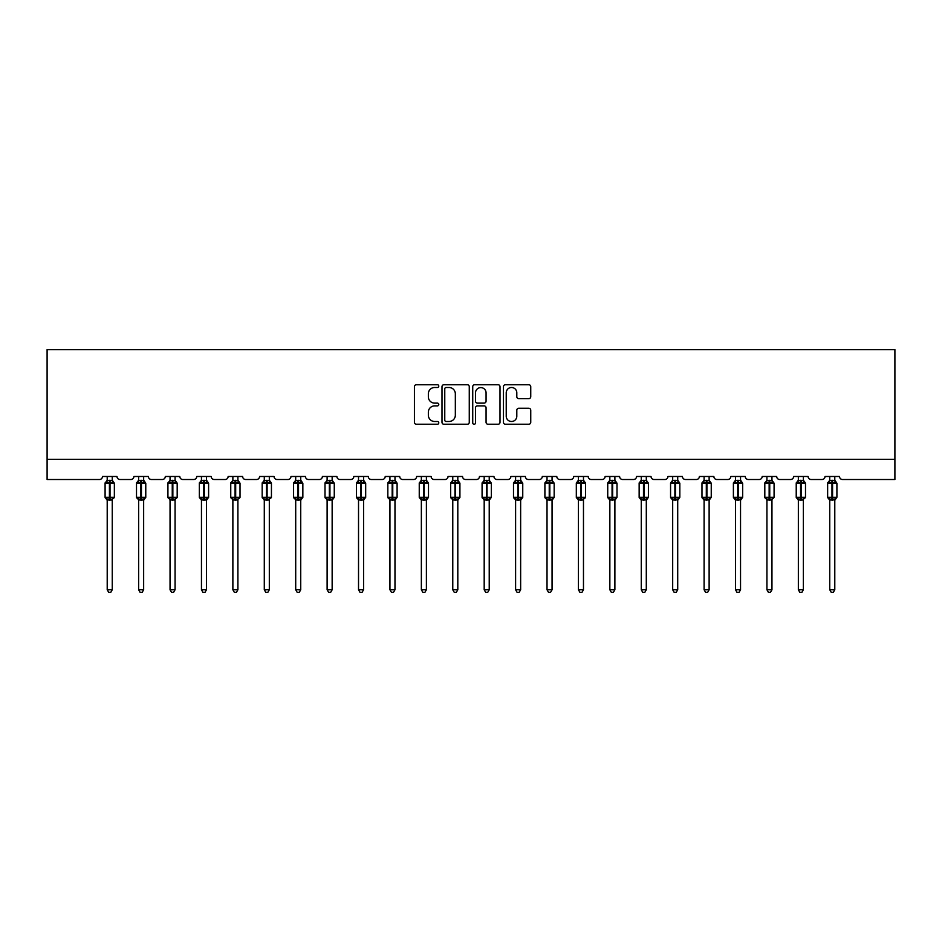 <?xml version="1.0" encoding="UTF-8"?>
<svg xmlns="http://www.w3.org/2000/svg" width="942" height="942" viewBox="0 0 942 942"><rect width="100%" height="100%" fill="white"/><g stroke="black" fill="none" stroke-linecap="round" stroke-linejoin="round"><path stroke-width="1.41" d="M438.784 386.114A1.389 1.389 0 0 0 437.394 384.725L416.399 384.725A1.978 1.978 0 0 0 414.421 386.703L414.421 422.287A1.978 1.978 0 0 0 416.399 424.265L437.394 424.265A1.389 1.389 0 0 0 438.784 422.876A1.389 1.389 0 0 0 437.394 421.498L434.674 421.498A6.323 6.323 0 0 1 428.351 415.175L428.351 412.207A6.323 6.323 0 0 1 434.674 405.884L437.394 405.884A1.389 1.389 0 0 0 438.784 404.495A1.389 1.389 0 0 0 437.394 403.117L434.674 403.117A6.323 6.323 0 0 1 428.351 396.782L428.351 393.827A6.323 6.323 0 0 1 434.674 387.492L437.394 387.492A1.389 1.389 0 0 0 438.784 386.114M528.768 398.666A1.978 1.978 0 0 0 530.746 396.688L530.746 386.703A1.978 1.978 0 0 0 528.768 384.725L505.442 384.725A1.978 1.978 0 0 0 503.464 386.703L503.464 422.287A1.978 1.978 0 0 0 505.442 424.265L528.768 424.265A1.978 1.978 0 0 0 530.746 422.287L530.746 410.229A1.978 1.978 0 0 0 528.768 408.251L518.783 408.251A1.978 1.978 0 0 0 516.805 410.229L516.805 416.211A5.287 5.287 0 0 1 511.518 421.498A5.287 5.287 0 0 1 506.231 416.211L506.231 392.779A5.287 5.287 0 0 1 511.518 387.492A5.287 5.287 0 0 1 516.805 392.779L516.805 396.688A1.978 1.978 0 0 0 518.783 398.666L528.768 398.666M894.9 459.366L894.9 349.623L47.1 349.623L47.1 479.513L99.463 479.513A3.026 3.026 0 0 0 102.478 476.487L116.973 476.487A3.026 3.026 0 0 0 119.999 479.513L130.867 479.513A3.026 3.026 0 0 0 133.894 476.487L148.389 476.487A3.026 3.026 0 0 0 151.415 479.513L162.283 479.513A3.026 3.026 0 0 0 165.309 476.487L179.804 476.487A3.026 3.026 0 0 0 182.83 479.513L193.699 479.513A3.026 3.026 0 0 0 196.725 476.487L211.22 476.487A3.026 3.026 0 0 0 214.246 479.513L225.114 479.513A3.026 3.026 0 0 0 228.141 476.487L242.636 476.487A3.026 3.026 0 0 0 245.662 479.513L256.53 479.513A3.026 3.026 0 0 0 259.556 476.487L274.051 476.487A3.026 3.026 0 0 0 277.078 479.513L287.946 479.513A3.026 3.026 0 0 0 290.972 476.487L305.467 476.487A3.026 3.026 0 0 0 308.493 479.513L319.362 479.513A3.026 3.026 0 0 0 322.388 476.487L336.883 476.487A3.026 3.026 0 0 0 339.909 479.513L350.777 479.513A3.026 3.026 0 0 0 353.803 476.487L368.298 476.487A3.026 3.026 0 0 0 371.313 479.513L382.193 479.513A3.026 3.026 0 0 0 385.207 476.487L399.714 476.487A3.026 3.026 0 0 0 402.729 479.513L413.609 479.513A3.026 3.026 0 0 0 416.623 476.487L431.13 476.487A3.026 3.026 0 0 0 434.144 479.513L445.024 479.513A3.026 3.026 0 0 0 448.039 476.487L462.546 476.487A3.026 3.026 0 0 0 465.56 479.513L476.44 479.513A3.026 3.026 0 0 0 479.454 476.487L493.961 476.487A3.026 3.026 0 0 0 496.976 479.513L507.856 479.513A3.026 3.026 0 0 0 510.87 476.487L525.377 476.487A3.026 3.026 0 0 0 528.391 479.513L539.271 479.513A3.026 3.026 0 0 0 542.286 476.487L556.793 476.487A3.026 3.026 0 0 0 559.807 479.513L570.687 479.513A3.026 3.026 0 0 0 573.702 476.487L588.197 476.487A3.026 3.026 0 0 0 591.223 479.513L602.091 479.513A3.026 3.026 0 0 0 605.117 476.487L619.612 476.487A3.026 3.026 0 0 0 622.638 479.513L633.507 479.513A3.026 3.026 0 0 0 636.533 476.487L651.028 476.487A3.026 3.026 0 0 0 654.054 479.513L664.922 479.513A3.026 3.026 0 0 0 667.949 476.487L682.444 476.487A3.026 3.026 0 0 0 685.47 479.513L696.338 479.513A3.026 3.026 0 0 0 699.364 476.487L713.859 476.487A3.026 3.026 0 0 0 716.886 479.513L727.754 479.513A3.026 3.026 0 0 0 730.78 476.487L745.275 476.487A3.026 3.026 0 0 0 748.301 479.513L759.17 479.513A3.026 3.026 0 0 0 762.196 476.487L776.691 476.487A3.026 3.026 0 0 0 779.717 479.513L790.585 479.513A3.026 3.026 0 0 0 793.611 476.487L808.106 476.487A3.026 3.026 0 0 0 811.133 479.513L822.001 479.513A3.026 3.026 0 0 0 825.027 476.487L839.522 476.487A3.026 3.026 0 0 0 842.537 479.513L894.9 479.513L894.9 459.366L47.1 459.366M469.269 386.703A1.978 1.978 0 0 0 467.291 384.725L443.965 384.725A1.978 1.978 0 0 0 441.998 386.703L441.998 422.287A1.978 1.978 0 0 0 443.965 424.265L467.291 424.265A1.978 1.978 0 0 0 469.269 422.287L469.269 386.703M474.709 384.725L498.035 384.725A1.978 1.978 0 0 1 500.002 386.703L500.002 422.287A1.978 1.978 0 0 1 498.035 424.265L488.05 424.265A1.978 1.978 0 0 1 486.072 422.287L486.072 407.851A1.978 1.978 0 0 0 484.094 405.884L477.476 405.884A1.978 1.978 0 0 0 475.498 407.851L475.498 422.876A1.389 1.389 0 0 1 474.109 424.265A1.389 1.389 0 0 1 472.731 422.876L472.731 386.703A1.978 1.978 0 0 1 474.709 384.725M446.143 387.492A1.389 1.389 0 0 0 444.765 388.881L444.765 420.108A1.389 1.389 0 0 0 446.143 421.498L449.004 421.498A6.323 6.323 0 0 0 455.339 415.175L455.339 393.827A6.323 6.323 0 0 0 449.004 387.492L446.143 387.492M486.072 392.885A5.287 5.287 0 0 0 480.785 387.598A5.287 5.287 0 0 0 475.498 392.885L475.498 401.139A1.978 1.978 0 0 0 477.476 403.117L484.094 403.117A1.978 1.978 0 0 0 486.072 401.139L486.072 392.885M112.251 476.487L112.251 480.491A2.214 2.108 180 0 0 113.405 482.339L112.981 482.987L110.026 482.28L106.481 482.987L105.763 482.233A1.013 1.013 0 0 0 105.092 483.187L105.092 497.282A1.013 1.013 0 0 0 105.763 498.224L106.481 497.482L109.425 498.188L112.981 497.482L113.405 498.13A2.214 2.108 -0 0 0 112.251 499.978L107.211 499.966A2.214 2.108 -0 0 0 106.046 498.13L106.046 498.13M107.211 476.487L107.211 480.585L109.425 480.29L109.425 497.282L114.359 497.282L114.359 483.187L105.092 483.187L105.092 497.282L109.425 497.282L109.425 500.178M112.251 499.978L112.251 589.763L107.211 589.763L107.211 499.966M109.425 480.29L112.251 480.479M106.481 482.987L107.211 480.585M112.569 481.857L112.981 482.987M106.481 497.482L107.211 499.884M113.405 498.13L112.981 497.482L112.251 499.884M112.251 589.763L110.732 592.377L108.719 592.377L107.211 589.763M113.699 498.224L114.359 497.282A1.013 1.013 0 0 1 114.3 497.612M143.655 476.487L143.655 480.479A2.214 2.108 180 0 0 144.821 482.339L144.397 482.987L141.441 482.28L137.897 482.987L137.167 482.233A1.013 1.013 0 0 0 136.508 483.187L136.508 497.282A1.013 1.013 0 0 0 137.167 498.224L136.508 497.282L145.774 497.282A1.013 1.013 0 0 1 145.716 497.612M143.655 499.978L138.627 499.966A2.214 2.108 -0 0 0 137.461 498.13L137.897 497.482L140.841 498.188L144.397 497.482L144.821 498.13A2.214 2.108 -0 0 0 143.655 499.978L143.655 589.763L142.148 592.377L140.134 592.377L138.627 589.763L138.627 499.966M175.071 476.487L175.071 480.479A2.214 2.108 180 0 0 176.236 482.339L175.801 482.987L172.857 482.28L169.313 482.987L168.583 482.233A1.013 1.013 0 0 0 167.923 483.187L167.923 497.282A1.013 1.013 0 0 0 168.583 498.224L167.923 497.282L177.19 497.282L177.19 483.187L176.531 482.233A1.013 1.013 0 0 1 176.813 482.398M176.531 498.224L177.19 497.282A1.013 1.013 0 0 1 177.131 497.612M175.071 499.978L170.043 499.966A2.214 2.108 -0 0 0 168.877 498.13L169.313 497.482L172.256 498.188L175.801 497.482L176.236 498.13A2.214 2.108 -0 0 0 175.071 499.978L175.071 589.763L173.564 592.377L171.55 592.377L170.043 589.763L170.043 499.966M206.486 476.487L206.486 480.479A2.214 2.108 180 0 0 207.652 482.339L207.216 482.987L204.273 482.28L200.728 482.987L199.998 482.233A1.013 1.013 0 0 0 199.339 483.187L199.339 497.282A1.013 1.013 0 0 0 199.998 498.224L199.339 497.282L208.606 497.282A1.013 1.013 0 0 1 208.547 497.612M206.486 499.978L201.458 499.966A2.214 2.108 -0 0 0 200.293 498.13L200.728 497.482L203.672 498.188L207.216 497.482L207.652 498.13A2.214 2.108 -0 0 0 206.486 499.978L206.486 589.763L204.979 592.377L202.966 592.377L201.458 589.763L201.458 499.966M237.902 476.487L237.902 480.479A2.214 2.108 180 0 0 239.068 482.339L238.632 482.987L235.688 482.28L232.144 482.987L231.414 482.233A1.013 1.013 0 0 0 230.755 483.187L230.755 497.282A1.013 1.013 0 0 0 231.414 498.224L230.755 497.282L240.022 497.282L240.022 483.187L239.362 482.233A1.013 1.013 0 0 1 239.645 482.398M239.362 498.224L240.022 497.282A1.013 1.013 0 0 1 239.963 497.612M237.902 499.978L232.874 499.966A2.214 2.108 -0 0 0 231.708 498.13L232.144 497.482L235.088 498.188L238.632 497.482L239.068 498.13A2.214 2.108 -0 0 0 237.902 499.978L237.902 589.763L236.395 592.377L234.381 592.377L232.874 589.763L232.874 499.966M138.627 500.308L137.461 498.13M145.115 498.224L143.655 500.308L145.774 497.282L145.774 483.187L136.508 483.187L138.627 480.161M138.627 589.763L143.655 589.763M138.627 476.487L138.627 480.585L143.655 480.491M143.667 499.884L144.397 497.482L144.821 498.13M137.897 482.987L138.627 480.585M143.973 481.857L144.397 482.987M137.897 497.482L138.627 499.884M170.043 500.308L168.877 498.13M170.043 589.763L175.071 589.763M170.043 476.487L170.043 480.585L175.071 480.491M175.082 499.884L175.801 497.482L176.236 498.13M169.313 482.987L170.043 480.585M175.389 481.857L175.801 482.987M169.313 497.482L170.043 499.884M201.458 500.308L200.293 498.13M207.946 498.224L206.486 500.308L208.606 497.282L208.606 483.187L199.339 483.187L201.458 480.161M201.458 589.763L206.486 589.763M201.458 476.487L201.458 480.585L206.486 480.491M206.486 499.884L207.216 497.482L207.652 498.13M200.728 482.987L201.458 480.585M206.804 481.857L207.216 482.987M200.728 497.482L201.458 499.884M232.874 500.308L231.708 498.13M232.874 589.763L237.902 589.763M232.874 476.487L232.874 480.585L237.902 480.491M237.902 499.884L238.632 497.482L239.068 498.13M232.144 482.987L232.874 480.585M238.22 481.857L238.632 482.987M232.144 497.482L232.874 499.884M269.318 476.487L269.318 480.479A2.214 2.108 180 0 0 270.484 482.339L270.048 482.987L267.104 482.28L263.56 482.987L262.83 482.233A1.013 1.013 0 0 0 262.17 483.187L262.17 497.282A1.013 1.013 0 0 0 262.83 498.224L262.17 497.282L271.437 497.282L271.437 483.187L270.778 482.233A1.013 1.013 0 0 1 271.06 482.398M270.778 498.224L271.437 497.282A1.013 1.013 0 0 1 271.378 497.612M269.318 499.978L264.29 499.966A2.214 2.108 -0 0 0 263.124 498.13L263.56 497.482L266.504 498.188L270.048 497.482L270.484 498.13A2.214 2.108 -0 0 0 269.318 499.978L269.318 589.763L267.811 592.377L265.797 592.377L264.29 589.763L264.29 499.966M264.29 500.308L263.124 498.13M264.29 589.763L269.318 589.763M264.29 476.487L264.29 480.585L269.318 480.491M269.318 499.884L270.048 497.482L270.484 498.13M263.56 482.987L264.29 480.585M269.636 481.857L270.048 482.987M263.56 497.482L264.29 499.884M300.733 476.487L300.733 480.479A2.214 2.108 180 0 0 301.899 482.339L301.464 482.987L298.52 482.28L294.976 482.987L294.245 482.233A1.013 1.013 0 0 0 293.586 483.187L293.586 497.282A1.013 1.013 0 0 0 294.245 498.224L293.586 497.282L302.853 497.282A1.013 1.013 0 0 1 302.794 497.612M300.733 499.978L295.706 499.966A2.214 2.108 -0 0 0 294.54 498.13L294.976 497.482L297.919 498.188L301.464 497.482L301.899 498.13A2.214 2.108 -0 0 0 300.733 499.978L300.733 589.763L299.226 592.377L297.213 592.377L295.706 589.763L295.706 499.966M295.706 500.308L294.54 498.13M302.194 498.224L300.733 500.308L302.853 497.282L302.853 483.187L293.586 483.187L295.706 480.161M295.706 589.763L300.733 589.763M295.706 476.487L295.694 480.585L300.733 480.491M300.733 499.884L301.464 497.482L301.899 498.13M294.976 482.987L295.694 480.585M301.051 481.857L301.464 482.987M294.976 497.482L295.694 499.884M332.149 476.487L332.149 480.479A2.214 2.108 180 0 0 333.315 482.339L332.879 482.987L329.935 482.28L326.379 482.987L325.661 482.233A1.013 1.013 0 0 0 325.002 483.187L325.002 497.282A1.013 1.013 0 0 0 325.661 498.224L325.002 497.282L334.269 497.282A1.013 1.013 0 0 1 334.21 497.612M332.149 499.978L327.121 499.966A2.214 2.108 -0 0 0 325.956 498.13L326.379 497.482L329.335 498.188L332.879 497.482L333.315 498.13A2.214 2.108 -0 0 0 332.149 499.978L332.149 589.763L330.642 592.377L328.628 592.377L327.121 589.763L327.121 499.966M327.121 500.308L325.956 498.13M333.609 498.224L332.149 500.308L334.269 497.282L334.269 483.187L325.002 483.187L327.121 480.161M327.121 589.763L332.149 589.763M327.121 476.487L327.11 480.585L332.149 480.491M332.149 499.884L332.879 497.482L333.315 498.13M326.379 482.987L327.11 480.585M332.467 481.857L332.879 482.987M326.379 497.482L327.11 499.884M363.565 476.487L363.565 480.479A2.214 2.108 180 0 0 364.731 482.339L364.295 482.987L361.351 482.28L357.795 482.987L357.077 482.233A1.013 1.013 0 0 0 356.417 483.187L356.417 497.282A1.013 1.013 0 0 0 357.077 498.224L356.417 497.282L365.684 497.282A1.013 1.013 0 0 1 365.626 497.612M363.565 499.978L358.525 499.966A2.214 2.108 -0 0 0 357.371 498.13L357.795 497.482L360.751 498.188L364.295 497.482L364.731 498.13A2.214 2.108 -0 0 0 363.565 499.978L363.565 589.763L362.058 592.377L360.044 592.377L358.525 589.763L358.525 499.966M358.525 500.308L357.371 498.13M365.013 498.224L363.565 500.308L365.684 497.282L365.684 483.187L356.417 483.187L358.525 480.161M358.525 589.763L363.565 589.763M358.525 476.487L358.525 480.585L363.565 480.491M363.565 499.884L364.295 497.482L364.731 498.13M357.795 482.987L358.525 480.585M363.883 481.857L364.295 482.987M357.795 497.482L358.525 499.884M394.981 476.487L394.981 480.479A2.214 2.108 180 0 0 396.146 482.339L395.711 482.987L392.767 482.28L389.211 482.987L388.493 482.233A1.013 1.013 0 0 0 387.833 483.187L387.833 497.282A1.013 1.013 0 0 0 388.493 498.224L387.833 497.282L397.1 497.282A1.013 1.013 0 0 1 397.041 497.612M394.981 499.978L389.941 499.966A2.214 2.108 -0 0 0 388.787 498.13L389.211 497.482L392.166 498.188L395.711 497.482L396.146 498.13A2.214 2.108 -0 0 0 394.981 499.978L394.981 589.763L393.473 592.377L391.46 592.377L389.941 589.763L389.941 499.966M389.941 500.308L388.787 498.13M396.429 498.224L394.981 500.308L397.1 497.282L397.1 483.187L387.833 483.187L389.941 480.161M389.941 589.763L394.981 589.763M389.941 476.487L389.941 480.585L394.981 480.491M394.981 499.884L395.711 497.482L396.146 498.13M389.211 482.987L389.941 480.585M395.299 481.857L395.711 482.987M389.211 497.482L389.941 499.884M426.396 476.487L426.396 480.479A2.214 2.108 180 0 0 427.562 482.339L427.126 482.987L424.183 482.28L420.627 482.987L419.908 482.233A1.013 1.013 0 0 0 419.249 483.187L419.249 497.282A1.013 1.013 0 0 0 419.908 498.224L419.249 497.282L428.504 497.282A1.013 1.013 0 0 1 428.457 497.612M426.396 499.978L421.357 499.966A2.214 2.108 -0 0 0 420.203 498.13L420.627 497.482L423.57 498.188L427.126 497.482L427.562 498.13A2.214 2.108 -0 0 0 426.396 499.978L426.396 589.763L424.889 592.377L422.876 592.377L421.357 589.763L421.357 499.966M421.357 500.308L420.203 498.13M427.845 498.224L426.396 500.308L428.504 497.282L428.504 483.187L419.249 483.187L421.357 480.161M421.357 589.763L426.396 589.763M421.357 476.487L421.357 480.585L426.396 480.491M426.396 499.884L427.126 497.482L427.562 498.13M420.627 482.987L421.357 480.585M426.714 481.857L427.126 482.987M420.627 497.482L421.357 499.884M457.812 476.487L457.812 480.479A2.214 2.108 180 0 0 458.978 482.339L458.542 482.987L455.598 482.28L452.042 482.987L451.324 482.233A1.013 1.013 0 0 0 450.665 483.187L450.665 497.282A1.013 1.013 0 0 0 451.324 498.224L450.665 497.282L459.92 497.282A1.013 1.013 0 0 1 459.873 497.612M457.812 499.978L452.772 499.966A2.214 2.108 -0 0 0 451.607 498.13L452.042 497.482L454.986 498.188L458.542 497.482L458.978 498.13A2.214 2.108 -0 0 0 457.812 499.978L457.812 589.763L456.293 592.377L454.291 592.377L452.772 589.763L452.772 499.966M452.772 500.308L451.607 498.13M459.26 498.224L457.812 500.308L459.92 497.282L459.92 483.187L450.665 483.187L452.772 480.161M452.772 589.763L457.812 589.763M452.772 476.487L452.772 480.585L457.812 480.491M457.812 499.884L458.542 497.482L458.978 498.13M452.042 482.987L452.772 480.585M458.13 481.857L458.542 482.987M452.042 497.482L452.772 499.884M489.228 476.487L489.228 480.479A2.214 2.108 180 0 0 490.393 482.339L489.958 482.987L487.014 482.28L483.458 482.987L482.74 482.233A1.013 1.013 0 0 0 482.08 483.187L482.08 497.282A1.013 1.013 0 0 0 482.74 498.224L482.08 497.282L491.335 497.282A1.013 1.013 0 0 1 491.288 497.612M489.228 499.978L484.188 499.966A2.214 2.108 -0 0 0 483.022 498.13L483.458 497.482L486.402 498.188L489.958 497.482L490.393 498.13A2.214 2.108 -0 0 0 489.228 499.978L489.228 589.763L487.709 592.377L485.707 592.377L484.188 589.763L484.188 499.966M484.188 500.308L483.022 498.13M490.676 498.224L489.228 500.308L491.335 497.282L491.335 483.187L482.08 483.187L484.188 480.161M484.188 589.763L489.228 589.763M484.188 476.487L484.188 480.585L489.228 480.491M489.228 499.884L489.958 497.482L490.393 498.13M483.458 482.987L484.188 480.585M489.546 481.857L489.958 482.987M483.458 497.482L484.188 499.884M520.643 476.487L520.643 480.479A2.214 2.108 180 0 0 521.797 482.339L521.373 482.987L518.43 482.28L514.874 482.987L514.155 482.233A1.013 1.013 0 0 0 513.496 483.187L513.496 497.282A1.013 1.013 0 0 0 514.155 498.224L513.496 497.282L522.751 497.282A1.013 1.013 0 0 1 522.704 497.612M520.643 499.978L515.604 499.966A2.214 2.108 -0 0 0 514.438 498.13L514.874 497.482L517.817 498.188L521.373 497.482L521.797 498.13A2.214 2.108 -0 0 0 520.643 499.978L520.643 589.763L519.124 592.377L517.111 592.377L515.604 589.763L515.604 499.966M515.604 500.308L514.438 498.13M522.092 498.224L520.643 500.308L522.751 497.282L522.751 483.187L513.496 483.187L515.604 480.161M515.604 589.763L520.643 589.763M515.604 476.487L515.604 480.585L520.643 480.491M520.643 499.884L521.373 497.482L521.797 498.13M514.874 482.987L515.604 480.585M520.961 481.857L521.373 482.987M514.874 497.482L515.604 499.884M552.059 476.487L552.059 480.479A2.214 2.108 180 0 0 553.213 482.339L552.789 482.987L549.834 482.28L546.289 482.987L545.571 482.233A1.013 1.013 0 0 0 544.9 483.187L544.9 497.282A1.013 1.013 0 0 0 545.571 498.224L544.9 497.282L554.167 497.282A1.013 1.013 0 0 1 554.108 497.612M552.059 499.978L547.019 499.966A2.214 2.108 -0 0 0 545.854 498.13L546.289 497.482L549.233 498.188L552.789 497.482L553.213 498.13A2.214 2.108 -0 0 0 552.059 499.978L552.059 589.763L550.54 592.377L548.527 592.377L547.019 589.763L547.019 499.966M547.019 500.308L545.854 498.13M553.507 498.224L552.059 500.308L554.167 497.282L554.167 483.187L544.9 483.187L547.019 480.161M547.019 589.763L552.059 589.763M547.019 476.487L547.019 480.585L552.059 480.491M552.059 499.884L552.789 497.482L553.213 498.13M546.289 482.987L547.019 480.585M552.377 481.857L552.789 482.987M546.289 497.482L547.019 499.884M583.475 476.487L583.475 480.479A2.214 2.108 180 0 0 584.629 482.339L584.205 482.987L581.249 482.28L577.705 482.987L576.987 482.233A1.013 1.013 0 0 0 576.316 483.187L576.316 497.282A1.013 1.013 0 0 0 576.987 498.224L576.316 497.282L585.583 497.282L585.583 483.187L584.923 482.233A1.013 1.013 0 0 1 585.217 482.398M583.475 499.978L578.435 499.966A2.214 2.108 -0 0 0 577.269 498.13L577.705 497.482L580.649 498.188L584.205 497.482L584.629 498.13A2.214 2.108 -0 0 0 583.475 499.978L583.475 589.763L581.956 592.377L579.942 592.377L578.435 589.763L578.435 499.966M578.435 500.308L577.269 498.13M578.435 589.763L583.475 589.763M578.435 476.487L578.435 480.585L583.475 480.491M583.475 499.884L584.205 497.482L584.629 498.13M577.705 482.987L578.435 480.585M583.793 481.857L584.205 482.987M577.705 497.482L578.435 499.884M609.851 500.308L608.391 498.224L609.121 497.482L612.064 498.188L612.064 497.282L607.731 497.282A1.013 1.013 0 0 0 608.391 498.224L607.731 497.282L607.731 483.187A1.013 1.013 0 0 1 608.391 482.233L607.731 483.187L612.064 483.187L612.064 482.28L609.121 482.987L608.391 482.233L609.851 480.161M609.851 499.966L609.851 589.763L614.879 589.763L614.891 499.884L609.851 499.966A2.214 2.108 -0 0 0 608.685 498.13M614.879 480.479L614.879 480.479A2.214 2.108 180 0 0 616.044 482.339L615.621 482.987L612.064 482.28L612.064 480.29L614.891 480.585L614.879 476.487M612.064 500.178L612.064 498.188L615.621 497.482L616.044 498.13A2.214 2.108 -0 0 0 614.879 499.978M616.998 497.282L616.998 483.187L612.064 483.187L612.064 497.282L616.998 497.282L614.879 500.308L616.339 498.224M609.851 476.487L609.851 480.585L612.064 480.29M614.891 499.884L615.621 497.482L616.044 498.13M609.121 482.987L609.851 480.585M615.197 481.857L615.621 482.987M609.121 497.482L609.851 499.884M614.879 589.763L613.372 592.377L611.358 592.377L609.851 589.763M641.267 500.308L639.806 498.224L640.536 497.482L643.48 498.188L643.48 497.282L639.147 497.282A1.013 1.013 0 0 0 639.806 498.224L639.147 497.282L639.147 483.187A1.013 1.013 0 0 1 639.806 482.233L639.147 483.187L643.48 483.187L643.48 482.28L640.536 482.987L639.806 482.233L641.267 480.161M641.267 499.966L641.267 589.763L646.294 589.763L646.306 499.884L641.267 499.966A2.214 2.108 -0 0 0 640.101 498.13M646.294 480.479L646.294 480.479A2.214 2.108 180 0 0 647.46 482.339L647.024 482.987L643.48 482.28L643.48 480.29L646.306 480.585L646.294 476.487M643.48 500.178L643.48 498.188L647.024 497.482L647.46 498.13A2.214 2.108 -0 0 0 646.294 499.978M648.414 497.282L648.414 483.187L643.48 483.187L643.48 497.282L648.414 497.282L646.294 500.308L647.755 498.224M641.267 476.487L641.267 480.585L643.48 480.29M646.306 499.884L647.024 497.482L647.46 498.13M640.536 482.987L641.267 480.585M646.612 481.857L647.024 482.987M640.536 497.482L641.267 499.884M646.294 589.763L644.787 592.377L642.774 592.377L641.267 589.763M672.682 500.308L671.222 498.224L671.952 497.482L674.896 498.188L674.896 497.282L670.563 497.282A1.013 1.013 0 0 0 671.222 498.224L670.563 497.282L670.563 483.187A1.013 1.013 0 0 1 671.222 482.233L670.563 483.187L674.896 483.187L674.896 482.28L671.952 482.987L671.222 482.233L672.682 480.161M672.682 499.966L672.682 589.763L677.71 589.763L677.71 499.884L672.682 499.966A2.214 2.108 -0 0 0 671.516 498.13M677.71 480.479L677.71 480.479A2.214 2.108 180 0 0 678.876 482.339L678.44 482.987L674.896 482.28L674.896 480.29L677.71 480.585L677.71 476.487M674.896 500.178L674.896 498.188L678.44 497.482L678.876 498.13A2.214 2.108 -0 0 0 677.71 499.978M679.83 497.282L679.83 483.187L674.896 483.187L674.896 497.282L679.83 497.282L677.71 500.308L679.17 498.224M672.682 476.487L672.682 480.585L674.896 480.29M677.71 499.884L678.44 497.482L678.876 498.13M671.952 482.987L672.682 480.585M678.028 481.857L678.44 482.987M671.952 497.482L672.682 499.884M677.71 589.763L676.203 592.377L674.189 592.377L672.682 589.763M704.098 500.308L702.638 498.224L703.368 497.482L706.312 498.188L706.312 497.282L701.978 497.282A1.013 1.013 0 0 0 702.638 498.224L701.978 497.282L701.978 483.187A1.013 1.013 0 0 1 702.638 482.233L701.978 483.187L706.312 483.187L706.312 482.28L703.368 482.987L702.638 482.233L704.098 480.161M704.098 499.966L704.098 589.763L709.126 589.763L709.126 499.884L704.098 499.966A2.214 2.108 -0 0 0 702.932 498.13M709.126 480.479L709.126 480.479A2.214 2.108 180 0 0 710.292 482.339L709.856 482.987L706.312 482.28L706.312 480.29L709.126 480.585L709.126 476.487M706.312 500.178L706.312 498.188L709.856 497.482L710.292 498.13A2.214 2.108 -0 0 0 709.126 499.978M711.245 497.282L711.245 483.187L706.312 483.187L706.312 497.282L711.245 497.282L709.126 500.308L710.586 498.224M704.098 476.487L704.098 480.585L706.312 480.29M709.126 499.884L709.856 497.482L710.292 498.13M703.368 482.987L704.098 480.585M709.444 481.857L709.856 482.987M703.368 497.482L704.098 499.884M709.126 589.763L707.619 592.377L705.605 592.377L704.098 589.763M735.514 500.308L734.053 498.224L734.784 497.482L737.727 498.188L737.727 497.282L733.394 497.282A1.013 1.013 0 0 0 734.053 498.224L733.394 497.282L733.394 483.187A1.013 1.013 0 0 1 734.053 482.233L733.394 483.187L737.727 483.187L737.727 482.28L734.784 482.987L734.053 482.233L735.514 480.161M735.514 499.966L735.514 589.763L740.542 589.763L740.542 499.884L735.514 499.966A2.214 2.108 -0 0 0 734.348 498.13M740.542 480.479L740.542 480.479A2.214 2.108 180 0 0 741.707 482.339L741.272 482.987L737.727 482.28L737.727 480.29L740.542 480.585L740.542 476.487M737.727 500.178L737.727 498.188L741.272 497.482L741.707 498.13A2.214 2.108 -0 0 0 740.542 499.978M742.661 497.282L742.661 483.187L737.727 483.187L737.727 497.282L742.661 497.282L740.542 500.308L742.002 498.224M735.514 476.487L735.514 480.585L737.727 480.29M740.542 499.884L741.272 497.482L741.707 498.13M734.784 482.987L735.514 480.585M740.859 481.857L741.272 482.987M734.784 497.482L735.514 499.884M740.542 589.763L739.034 592.377L737.021 592.377L735.514 589.763M771.957 476.487L771.957 480.479A2.214 2.108 180 0 0 773.123 482.339L772.687 482.987L769.744 482.28L766.199 482.987L765.469 482.233A1.013 1.013 0 0 0 764.81 483.187L764.81 497.282A1.013 1.013 0 0 0 765.469 498.224L764.81 497.282L774.077 497.282L774.077 483.187L773.417 482.233A1.013 1.013 0 0 1 773.7 482.398M771.957 499.978L766.929 499.966A2.214 2.108 -0 0 0 765.764 498.13L766.199 497.482L769.143 498.188L772.687 497.482L773.123 498.13A2.214 2.108 -0 0 0 771.957 499.978L771.957 589.763L770.45 592.377L768.437 592.377L766.929 589.763L766.929 499.966M766.929 500.308L765.764 498.13M766.929 589.763L771.957 589.763M766.929 476.487L766.918 480.585L771.957 480.491M771.957 499.884L772.687 497.482L773.123 498.13M766.199 482.987L766.918 480.585M772.275 481.857L772.687 482.987M766.199 497.482L766.918 499.884M803.373 476.487L803.373 480.479A2.214 2.108 180 0 0 804.539 482.339L804.103 482.987L801.159 482.28L797.603 482.987L796.885 482.233A1.013 1.013 0 0 0 796.226 483.187L796.226 497.282A1.013 1.013 0 0 0 796.885 498.224L796.226 497.282L805.492 497.282L805.492 483.187L804.833 482.233A1.013 1.013 0 0 1 805.116 482.398M803.373 499.978L798.345 499.966A2.214 2.108 -0 0 0 797.179 498.13L797.603 497.482L800.559 498.188L804.103 497.482L804.539 498.13A2.214 2.108 -0 0 0 803.373 499.978L803.373 589.763L801.866 592.377L799.852 592.377L798.345 589.763L798.345 499.966M798.345 500.308L797.179 498.13M798.345 589.763L803.373 589.763M798.345 476.487L798.333 480.585L803.373 480.491M803.373 499.884L804.103 497.482L804.539 498.13M797.603 482.987L798.333 480.585M803.691 481.857L804.103 482.987M797.603 497.482L798.333 499.884M829.749 500.308L828.301 498.224L829.019 497.482L831.974 498.188L831.974 497.282L827.641 497.282A1.013 1.013 0 0 0 828.301 498.224L827.641 497.282L827.641 483.187A1.013 1.013 0 0 1 828.301 482.233L827.641 483.187L831.974 483.187L831.974 482.28L829.019 482.987L828.301 482.233L829.749 480.161M829.749 499.966L829.749 589.763L834.789 589.763L834.789 499.884L829.749 499.966A2.214 2.108 -0 0 0 828.595 498.13M834.789 480.479L834.789 480.479A2.214 2.108 180 0 0 835.954 482.339L835.519 482.987L831.974 482.28L831.974 480.29L834.789 480.585L834.789 476.487M831.974 500.178L831.974 498.188L835.519 497.482L835.954 498.13A2.214 2.108 -0 0 0 834.789 499.978M836.908 497.282L836.908 483.187L831.974 483.187L831.974 497.282L836.908 497.282L834.789 500.308L836.237 498.224M829.749 476.487L829.749 480.585L831.974 480.29M834.789 499.884L835.519 497.482L835.954 498.13M829.019 482.987L829.749 480.585M835.107 481.857L835.519 482.987M829.019 497.482L829.749 499.884M834.789 589.763L833.281 592.377L831.268 592.377L829.749 589.763M110.026 500.178L110.026 480.29M106.046 482.339A2.214 2.108 180 0 0 107.211 480.479M140.841 480.29L140.841 500.178M141.441 500.178L141.441 480.29M137.461 482.339A2.214 2.108 180 0 0 138.627 480.479M172.256 480.29L172.256 483.187L167.923 483.187L170.043 480.161M177.19 483.187L172.256 483.187L172.256 500.178M172.857 500.178L172.857 480.29M168.877 482.339A2.214 2.108 180 0 0 170.043 480.479M203.672 480.29L203.672 500.178M204.273 500.178L204.273 480.29M200.293 482.339A2.214 2.108 180 0 0 201.458 480.479M235.088 480.29L235.088 483.187L230.755 483.187L232.874 480.161M240.022 483.187L235.088 483.187L235.088 500.178M235.688 500.178L235.688 480.29M231.708 482.339A2.214 2.108 180 0 0 232.874 480.479M266.504 480.29L266.504 483.187L262.17 483.187L264.29 480.161M271.437 483.187L266.504 483.187L266.504 500.178M267.104 500.178L267.104 480.29M263.124 482.339A2.214 2.108 180 0 0 264.29 480.479M297.919 480.29L297.919 500.178M298.52 500.178L298.52 480.29M294.54 482.339A2.214 2.108 180 0 0 295.706 480.479M329.335 480.29L329.335 500.178M329.935 500.178L329.935 480.29M325.956 482.339A2.214 2.108 180 0 0 327.121 480.479M360.751 480.29L360.751 500.178M361.351 500.178L361.351 480.29M357.371 482.339A2.214 2.108 180 0 0 358.525 480.479M392.166 480.29L392.166 500.178M392.767 500.178L392.767 480.29M388.787 482.339A2.214 2.108 180 0 0 389.941 480.479M423.57 480.29L423.57 500.178M424.183 500.178L424.183 480.29M420.203 482.339A2.214 2.108 180 0 0 421.357 480.479M454.986 480.29L454.986 500.178M455.598 500.178L455.598 480.29M451.607 482.339A2.214 2.108 180 0 0 452.772 480.479M486.402 480.29L486.402 500.178M487.014 500.178L487.014 480.29M483.022 482.339A2.214 2.108 180 0 0 484.188 480.479M517.817 480.29L517.817 500.178M518.43 500.178L518.43 480.29M514.438 482.339A2.214 2.108 180 0 0 515.604 480.479M549.233 480.29L549.233 500.178M549.834 500.178L549.834 480.29M545.854 482.339A2.214 2.108 180 0 0 547.019 480.479M580.649 480.29L580.649 483.187L576.316 483.187L578.435 480.161M585.583 483.187L580.649 483.187L580.649 500.178M581.249 500.178L581.249 480.29M577.269 482.339A2.214 2.108 180 0 0 578.435 480.479M612.665 500.178L612.665 480.29M608.685 482.339A2.214 2.108 180 0 0 609.851 480.479M644.081 500.178L644.081 480.29M640.101 482.339A2.214 2.108 180 0 0 641.267 480.479M675.496 500.178L675.496 480.29M671.516 482.339A2.214 2.108 180 0 0 672.682 480.479M706.912 500.178L706.912 480.29M702.932 482.339A2.214 2.108 180 0 0 704.098 480.479M738.328 500.178L738.328 480.29M734.348 482.339A2.214 2.108 180 0 0 735.514 480.479M769.143 480.29L769.143 483.187L764.81 483.187L766.929 480.161M774.077 483.187L769.143 483.187L769.143 500.178M769.744 500.178L769.744 480.29M765.764 482.339A2.214 2.108 180 0 0 766.929 480.479M800.559 480.29L800.559 483.187L796.226 483.187L798.345 480.161M805.492 483.187L800.559 483.187L800.559 500.178M801.159 500.178L801.159 480.29M797.179 482.339A2.214 2.108 180 0 0 798.345 480.479M832.575 500.178L832.575 480.29M828.595 482.339A2.214 2.108 180 0 0 829.749 480.479M112.251 480.161L114.359 483.187M105.092 483.187L107.211 480.161M105.092 497.282L107.211 500.308M136.508 497.282L136.508 483.187M143.655 480.161L145.774 483.187M167.923 497.282L167.923 483.187M176.531 482.233L175.071 480.161M199.339 497.282L199.339 483.187M206.486 480.161L208.606 483.187M230.755 497.282L230.755 483.187M239.362 482.233L237.902 480.161M262.17 497.282L262.17 483.187M270.778 482.233L269.318 480.161M293.586 497.282L293.586 483.187M300.733 480.161L302.853 483.187M325.002 497.282L325.002 483.187M332.149 480.161L334.269 483.187M356.417 497.282L356.417 483.187M363.565 480.161L365.684 483.187M387.833 497.282L387.833 483.187M394.981 480.161L397.1 483.187M419.249 497.282L419.249 483.187M426.396 480.161L428.504 483.187M450.665 497.282L450.665 483.187M457.812 480.161L459.92 483.187M482.08 497.282L482.08 483.187M489.228 480.161L491.335 483.187M513.496 497.282L513.496 483.187M520.643 480.161L522.751 483.187M544.9 497.282L544.9 483.187M552.059 480.161L554.167 483.187M584.923 498.224L585.583 497.282M576.316 497.282L576.316 483.187M584.923 482.233L583.475 480.161M607.731 497.282L607.731 483.187M614.879 480.161L616.998 483.187M639.147 497.282L639.147 483.187M646.294 480.161L648.414 483.187M670.563 497.282L670.563 483.187M677.71 480.161L679.83 483.187M701.978 497.282L701.978 483.187M709.126 480.161L711.245 483.187M733.394 497.282L733.394 483.187M740.542 480.161L742.661 483.187M773.417 498.224L774.077 497.282M764.81 497.282L764.81 483.187M773.417 482.233L771.957 480.161M804.833 498.224L805.492 497.282M796.226 497.282L796.226 483.187M804.833 482.233L803.373 480.161M827.641 497.282L827.641 483.187M834.789 480.161L836.908 483.187"/></g></svg>
